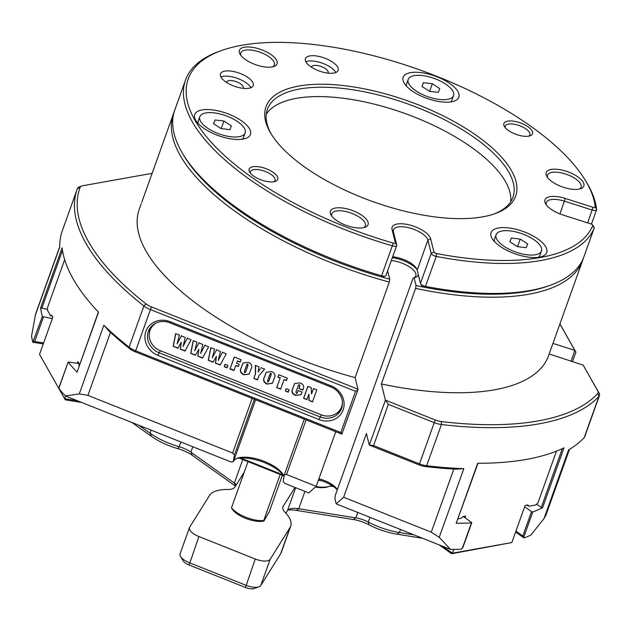 <?xml version="1.0" encoding="UTF-8"?>
<svg xmlns="http://www.w3.org/2000/svg" width="631" height="631" viewBox="0 0 631 631"><rect width="100%" height="100%" fill="white"/><g stroke="black" fill="none" stroke-linecap="round" stroke-linejoin="round"><path stroke-width="0.95" d="M78.993 363.551L68.132 362.028L59.18 387.505L59.322 389.09A282.546 113.596 -160.3 0 0 65.419 395.984L79.277 393.902L103.863 325.241A282.546 113.596 19.7 0 0 129.118 347.176A13.038 5.245 19.7 0 0 135.484 350.718L340.787 432.519L355.545 391.299L150.241 309.498A13.038 5.245 -160.3 0 1 143.876 305.956A282.546 113.596 -160.3 0 1 77.179 189.213A282.546 113.596 -160.3 0 1 77.432 188.527A13.038 5.245 -160.3 0 1 79.443 186.839L81.825 185.987A10.869 4.37 19.7 0 0 80.145 187.391A280.377 112.728 19.7 0 0 146.084 303.921A10.869 4.37 19.7 0 0 151.385 306.871L357.966 389.177L355.103 377.622A217.348 87.386 -160.3 0 1 139.238 209.318L141.21 203.813M183.298 154.674A215.171 86.51 19.7 0 0 389.737 279.21L387.805 271.433A20.429 8.211 -160.3 0 1 387.489 271.227M157.979 355.403A19.561 17.842 32 0 1 145.903 331.322A19.561 17.842 32 0 1 170.054 321.676L331.062 385.825A19.561 17.842 32 0 1 343.138 409.905A19.561 17.842 32 0 1 318.986 419.552L157.979 355.403L159.122 352.768L320.13 416.917A17.384 15.862 -148 0 0 340.235 411.152A17.384 15.862 -148 0 0 330.865 386.945L169.857 322.796A17.384 15.862 -148 0 0 149.752 328.562A17.384 15.862 -148 0 0 148.388 331.37A17.384 15.862 -148 0 0 159.122 352.768L160.4 350.726M150.73 327.181A17.384 15.862 -148 0 0 150.186 328.499A17.384 15.862 -148 0 0 149.318 333.46M65.419 395.984L231.033 461.971L233.233 461.695L233.715 460.898A26.952 10.837 -160.3 0 1 237.477 458.201A26.952 10.837 -160.3 0 1 276.22 467.697A26.952 10.837 -160.3 0 1 283.074 474.528A26.952 10.837 -160.3 0 1 284.029 476.618M583.32 258.402A217.348 87.386 -160.3 0 1 582.697 260.295L548.489 355.852A217.348 87.386 -160.3 0 1 381.376 383.964L385.383 400.101L435.209 419.954A10.869 4.37 19.7 0 0 441.353 421.563A280.377 112.728 19.7 0 0 538.219 420.893A280.377 112.728 19.7 0 0 597.683 393.594A10.869 4.37 19.7 0 0 597.738 390.873L583.178 365.136L549.159 353.967M583.178 365.136L599.048 393.066A13.038 5.245 -160.3 0 1 599.45 395.558A13.038 5.245 -160.3 0 1 598.977 396.331A282.546 113.596 -160.3 0 1 539.055 423.835A282.546 113.596 -160.3 0 1 441.432 424.513A13.038 5.245 -160.3 0 1 434.065 422.581L388.341 404.361L373.584 445.581L419.307 463.801A13.038 5.245 19.7 0 0 426.674 465.733A282.546 113.596 19.7 0 0 463.824 468.659L456.024 469.172A280.377 112.728 -160.3 0 1 425.247 466.53A10.869 4.37 -160.3 0 1 419.11 464.921L369.285 445.068L366.422 433.544L343.619 497.252L431.257 532.17L453.855 469.062M418.385 274.982A20.429 8.211 -160.3 0 1 415.332 277.403A20.429 8.211 -160.3 0 1 414.086 277.766L416.018 285.551A215.171 86.51 19.7 0 0 527.902 291.301A215.171 86.51 19.7 0 0 549.12 285.662M582.697 260.295A217.348 87.386 -160.3 0 1 528.739 294.243A217.348 87.386 -160.3 0 1 415.592 288.406L381.376 383.964M43.279 343.919L32.812 342.247A282.546 113.596 -160.3 0 1 31.55 336.126L35.604 314.001L59.677 246.753M462.783 546.738L462.405 548.158L461.151 549.191A282.546 113.596 -160.3 0 1 450.581 549.443L336.173 503.861L334.927 498.845L335.242 495.556L413.06 278.216A18.26 7.343 19.7 0 0 415.782 275.85A18.26 7.343 19.7 0 0 408.975 266.558A18.26 7.343 19.7 0 0 391.315 260.548M337.269 489.901A20.429 8.211 19.7 0 0 318.529 479.836M316.202 486.327L308.756 492.937L284.967 483.456L283.145 481.579L284.344 474.827L286.553 474.512L316.202 486.327L335.755 431.707M283.627 475.577A29.121 11.713 19.7 0 0 236.38 458.658M392.332 257.716A20.429 8.211 -160.3 0 1 416.981 269.484A20.429 8.211 19.7 0 0 412.571 265.446A20.429 8.211 19.7 0 0 392.332 257.716M141.667 202.543L173.454 113.769A217.348 87.386 -160.3 0 0 389.311 282.073L355.103 377.622M173.454 113.769A217.348 87.386 -160.3 0 1 174.172 111.916M569.485 449.375L545.91 515.204L543.993 518.579L530.892 535.072A282.546 113.596 -160.3 0 1 524.006 537.951L515.614 531.98M152.126 173.328L82.835 185.727A10.869 4.37 19.7 0 0 81.825 185.987M355.545 391.299L357.856 389.958L341.868 434.144L135.286 351.838A10.869 4.37 -160.3 0 1 129.978 348.888A280.377 112.728 -160.3 0 1 108.84 330.849L103.863 325.241M343.619 497.252L336.173 503.861M463.824 468.659L439.239 537.32L450.581 549.443M439.239 537.32L431.257 532.17M284.407 474.646L304.276 419.165L284.344 474.827M385.383 400.101L388.341 404.361M357.856 389.958L357.966 389.177M373.584 445.581L369.285 445.068M342.12 433.923L340.787 432.519M416.018 285.551L415.592 288.406M389.311 282.073L389.737 279.21M559.918 323.916L575.89 352.13L572.554 361.437M552.945 343.398L574.825 350.379L559.894 323.987M571.173 360.995L574.825 350.379M574.92 350.536L575.89 352.13M110.472 332.363L87.914 395.369L232.618 453.026L252.171 398.406M254.364 399.281L234.432 454.943L233.233 461.695M234.432 454.943L232.618 453.026M87.914 395.369L79.277 393.902M32.812 342.247L42.34 316.549A282.546 113.596 -160.3 0 1 40.652 307.81L62.114 247.857A282.546 113.596 19.7 0 0 98.531 312.203L77.061 372.156A282.546 113.596 -160.3 0 1 68.211 362.273M77.061 372.156L98.381 312.045M477.99 463.272L456.213 523.225L477.683 463.264A282.546 113.596 19.7 0 0 564.011 447.821L542.55 507.774A282.546 113.596 -160.3 0 1 532.777 511.954L523.746 537.178L524.006 537.951M462.405 548.158L471.436 522.925A282.546 113.596 -160.3 0 1 456.213 523.225M471.436 522.925L471.499 522.381L463.257 516.521M524.645 506.748L531.523 511.646L532.777 511.954M542.55 507.774L541.264 507.482L562.339 448.617M536.626 504.185L541.264 507.482M543.993 518.579L568.578 449.919A282.546 113.596 19.7 0 0 584.219 437.551A13.038 5.245 19.7 0 0 584.692 436.778L599.45 395.558M77.179 189.213L62.422 230.433A282.546 113.596 19.7 0 0 59.685 247.163L35.099 315.823M515.921 531.105L522.799 536.003L531.523 511.646M336.023 413.691A17.384 15.862 -148 0 0 341.055 409.669M414.086 277.766L413.147 278.192M369.34 445.021L385.36 400.275M318.892 478.803A18.26 7.343 -160.3 0 1 337.309 489.522A18.26 7.343 -160.3 0 1 337.364 489.624M47.53 309.379L40.652 307.81M42.34 316.549L52.341 318.6M43.397 317.164L34.681 341.521L43.626 342.956M523.746 537.178L522.799 536.003M59.18 387.505L59.59 386.353L59.18 387.505M34.681 341.521L33.309 341.781M342.207 406.112A16.516 15.065 32 0 1 341.3 407.823L340.354 409.33A16.516 15.065 32 0 1 321.25 414.812L160.242 350.662A16.516 15.065 32 0 1 151.337 327.663A16.516 15.065 32 0 1 156.496 322.82M342.452 402.578A16.516 15.065 32 0 1 341.647 406.664A16.516 15.065 32 0 1 340.354 409.33M303.235 389.011L302.833 390.124L298.905 388.562L299.638 386.511L299.394 384.894L298.51 385.076L296.034 391.733L296.286 393.468L297.138 393.247L298.195 390.534L302.131 392.096L301.019 394.659L295.623 395.463C292.303 394.178 291.262 392.04 292.508 389.051L294.614 383.569L300.001 382.883C303.227 384.09 304.308 386.133 303.235 389.011M278.728 374.727L287.35 378.166L286.49 380.556L284.068 379.594L280.637 389.169L276.709 387.6L280.14 378.024L277.869 377.125L278.728 374.727M261.005 367.668L264.602 369.096L258.994 375.595L257.44 379.925L253.812 378.474L255.358 374.144L255.374 365.42L258.962 366.856L258.158 372.069L260.311 368.796M230 368.993L234.29 357.02L241.097 359.733L240.237 362.131L237.366 360.987L236.554 363.235L239.125 364.261L238.321 366.516L235.749 365.491L233.935 370.555L230 368.993L234.361 357.051M222.427 352.295L226.213 353.802L220.14 365.065L215.384 363.164L216.433 356.263L213.026 362.226L208.285 360.34L210.786 347.657L214.564 349.164L212.253 357.793L216.528 349.945L220.408 351.491L218.2 360.482L222.427 352.295M187.281 338.295L191.059 339.801L184.993 351.057L180.229 349.164L181.278 342.254L177.871 348.217L173.139 346.332L175.631 333.649L179.409 335.156L177.106 343.785L181.373 335.944L185.262 337.49L183.053 346.474L187.281 338.295M204.854 345.299L208.632 346.805L202.567 358.061L197.811 356.168L198.852 349.258L195.444 355.221L190.712 353.336L193.204 340.653L196.99 342.16L194.679 350.789L198.946 342.941L202.835 344.494L200.626 353.478L204.854 345.299M225.078 364.292L227.957 365.444L227.097 367.834L224.226 366.69L225.078 364.292M250.996 369.34L249.142 374.073L243.85 374.83C240.443 373.268 239.551 370.918 241.184 367.786L243.038 363.046L248.33 362.297C251.737 363.858 252.621 366.209 250.996 369.34M274.201 378.584L272.347 383.317L267.047 384.074C263.648 382.512 262.756 380.162 264.389 377.03L266.243 372.29L271.535 371.541C274.942 373.102 275.826 375.453 274.201 378.584M286.214 388.657L289.093 389.8L288.233 392.19L285.362 391.046L286.214 388.657M313.449 388.562L316.778 389.887L312.495 401.86L309.016 400.472L308.843 394.186L306.895 399.628L303.574 398.303L307.857 386.338L311.186 387.663L311.525 393.957L313.449 388.562M151.337 327.663L152.284 326.148A16.516 15.065 32 0 1 153.42 324.586M185.159 350.749L180.229 349.164M180.419 348.856L181.278 342.254M178.045 347.91L173.139 346.332M173.328 346.033L175.749 333.704M181.562 335.637L177.106 343.785M187.47 337.987L183.053 346.474M202.732 357.753L197.811 356.168M198 355.86L198.852 349.258M195.626 354.914L190.712 353.336M190.901 353.037L193.331 340.701M199.136 342.641L194.679 350.789M205.043 344.991L200.626 353.478M220.314 364.75L215.384 363.164M215.573 362.864L216.433 356.263M213.199 361.918L208.285 360.34M208.475 360.041L210.904 347.705M216.717 349.645L212.253 357.793M222.617 351.995L218.2 360.482M227.215 367.502L224.226 366.69M224.415 366.39L225.149 364.324M240.356 361.8L237.366 360.987M238.439 366.185L235.749 365.491M234.054 370.231L230.189 368.685M249.237 373.923L243.85 374.83M244.039 374.53C240.632 372.968 239.741 370.618 241.373 367.487L243.132 362.904M245.333 372.471L244.544 372.858L245.751 371.446L247.754 365.838L247.644 364.276L246.934 364.481L247.833 363.977L246.737 365.049M244.733 372.55L245.94 371.146L247.944 365.53L247.833 363.977L246.547 365.357L244.505 371.052L244.544 372.858M264.547 369.08L258.994 375.595M257.558 379.594L253.812 378.474M254.001 378.174L255.358 374.144M255.547 373.844L255.563 365.499M272.434 383.167L267.047 384.074M267.236 383.774C263.837 382.212 262.946 379.862 264.578 376.731L266.337 372.148M268.538 381.716L267.741 382.102L268.948 380.69L270.959 375.082L270.849 373.52L270.139 373.726L271.038 373.221L269.942 374.293M267.93 381.794L269.137 380.39L271.149 374.782L271.038 373.221L269.752 374.601L267.71 380.296L267.741 382.102M286.608 380.225L284.068 379.594M280.756 388.838L276.709 387.6M276.899 387.3L280.14 378.024M280.33 377.724L277.869 377.125M278.058 376.817L278.799 374.759M288.351 391.859L285.362 391.046M285.551 390.747L286.285 388.68M302.951 389.792L298.905 388.562M299.094 388.254L299.828 386.211L299.394 384.894M299.583 384.594L298.597 384.957M297.233 393.066L298.266 390.557M301.113 394.509L295.623 395.463M295.813 395.156C292.492 393.878 291.451 391.741 292.697 388.743L294.709 383.419M312.613 401.529L309.016 400.472M309.206 400.172L308.843 394.186M307.013 399.297L303.574 398.303M303.763 398.003L307.928 386.361M313.52 388.593L311.525 393.957M315.934 486.564A26.084 10.482 19.7 0 0 329.713 486.201L328.286 486.714A24.775 9.962 -160.3 0 1 315.35 487.085M283.761 475.877L239.244 458.138M329.713 486.201A26.084 10.482 19.7 0 0 331.583 485.31M321.195 480.601A26.084 10.482 -160.3 0 1 318.387 480.223M240.726 458.011L283.114 474.898M285.898 513.208L287.42 510.771A17.384 6.988 -160.3 0 1 289.85 509.028A17.384 6.988 -160.3 0 1 298.747 508.744L355.86 517.885A17.384 6.988 -160.3 0 1 368.307 522.066A43.468 17.479 19.7 0 0 399.423 532.532L413.983 534.859M294.993 487.455L283.177 506.338A17.384 6.988 -160.3 0 0 282.909 506.89A17.384 6.988 -160.3 0 0 285.133 512.404A43.468 17.479 19.7 0 1 290.694 526.167A43.468 17.479 19.7 0 1 290.015 527.555L270.171 559.279A13.038 5.245 -160.3 0 1 255.255 559.003L198.907 536.547A13.038 5.245 -160.3 0 1 189.466 527.619A13.038 5.245 -160.3 0 1 189.663 527.208L209.516 495.477A43.468 17.479 19.7 0 1 227.625 489.49A17.384 6.988 -160.3 0 0 234.874 487.093L244.292 472.043M138.938 425.278L150.02 433.158A43.468 17.479 19.7 0 0 179.196 446.724A17.384 6.988 -160.3 0 1 190.87 452.143L234.346 483.086A17.384 6.988 -160.3 0 1 236.373 484.703M189.466 527.619L180.072 553.852A13.038 5.245 19.7 0 0 180.545 556.463A13.038 5.245 19.7 0 0 189.513 562.781L245.869 585.237A13.038 5.245 19.7 0 0 258.955 586.814A13.038 5.245 19.7 0 0 260.777 585.513L280.629 553.781A43.468 17.479 19.7 0 0 281.3 552.401L290.694 526.167M258.955 586.814L254.198 588.526A8.692 3.494 -160.3 0 1 245.467 587.469L189.119 565.013A8.692 3.494 -160.3 0 1 183.14 560.809L180.545 556.463M235.505 486.091L192.352 455.385A21.738 8.739 19.7 0 0 177.768 448.609A39.122 15.728 -160.3 0 1 151.511 436.4L131.974 422.502M422.549 538.275L396.891 534.165A39.122 15.728 -160.3 0 1 368.883 524.755A21.738 8.739 19.7 0 0 353.328 519.518L296.215 510.376A21.738 8.739 19.7 0 0 288.012 510.077M330.155 486.036L333.476 486.564M79.041 366.075L79.088 363.708L77.889 361.595L77.29 363.275M52.128 316.068L50.606 315.823L47.506 310.342L47.577 307.407L64.677 259.649M50.606 315.823L51.624 315.169L52.815 317.283L39.532 354.377L64.607 398.689L77.313 400.724M65.561 396.039L64.607 398.689L65.316 399.825L81.604 402.436M556.479 451.133L537.983 502.797L535.893 504.926L528.533 506.243L526.956 505.123M465.047 517.791L465.654 516.087L462.823 516.6L461.151 518.296L458.098 518.848M442.694 546.304L452.372 553.19L453.728 549.404M511.828 542.55L451.607 553.734L452.372 553.19L511.828 542.55L525.11 505.455L527.934 504.95L528.533 506.243M451.607 553.734L439.215 544.916M282.341 475.309L269.374 511.528L263.916 521.048A19.561 7.864 -160.3 0 1 246.114 518.556A19.561 7.864 -160.3 0 1 232.058 508.846L231.616 508.105M248.015 461.632L231.498 507.758A21.738 8.739 19.7 0 0 263.703 520.591L280.219 474.465M231.719 508.215L231.498 507.758M263.703 520.591L263.916 521.048M551.975 181.641A19.995 8.037 -160.3 0 1 546.888 176.577A19.995 8.037 -160.3 0 1 554.823 169.179A19.995 8.037 -160.3 0 1 578.02 176.98A19.995 8.037 -160.3 0 1 580.717 188.685A19.995 8.037 -160.3 0 1 551.975 181.641M579.392 189.063A17.826 7.162 19.7 0 0 581.104 187.186A17.826 7.162 19.7 0 0 575.929 179.101A17.826 7.162 19.7 0 0 558.719 172.421A17.826 7.162 19.7 0 0 547.542 175.173A17.826 7.162 19.7 0 0 547.676 177.713M336.213 220.243A19.995 8.037 -160.3 0 1 331.133 215.179A19.995 8.037 -160.3 0 1 339.068 207.773A19.995 8.037 -160.3 0 1 362.257 215.581A19.995 8.037 -160.3 0 1 364.955 227.286A19.995 8.037 -160.3 0 1 336.213 220.243M363.63 227.665A17.826 7.162 19.7 0 0 365.341 225.788A17.826 7.162 19.7 0 0 360.167 217.703A17.826 7.162 19.7 0 0 342.964 211.022A17.826 7.162 19.7 0 0 331.788 213.775A17.826 7.162 19.7 0 0 331.914 216.315M245.214 59.417A19.995 8.037 -160.3 0 1 240.127 54.353A19.995 8.037 -160.3 0 1 248.062 46.954A19.995 8.037 -160.3 0 1 271.259 54.755A19.995 8.037 -160.3 0 1 273.957 66.468A19.995 8.037 -160.3 0 1 245.214 59.417M272.631 66.847A17.826 7.162 19.7 0 0 274.343 64.969A17.826 7.162 19.7 0 0 269.169 56.885A17.826 7.162 19.7 0 0 251.958 50.204A17.826 7.162 19.7 0 0 240.782 52.949A17.826 7.162 19.7 0 0 240.916 55.489M250.681 176.506A215.171 86.51 19.7 0 0 393.302 243.109A2.177 0.876 19.7 0 0 395.329 242.675L392.04 229.447A20.429 8.211 -160.3 0 1 409.046 224.849A20.429 8.211 -160.3 0 1 430.634 238.755L433.923 251.982A2.177 0.876 19.7 0 0 436.431 253.512A215.171 86.51 19.7 0 0 592.793 225.535A2.177 0.876 19.7 0 0 592.722 225.086A2.177 0.876 19.7 0 0 592.17 224.533A2.177 0.876 19.7 0 0 590.868 223.91L563.112 215.053A20.429 8.211 -160.3 0 1 550.895 209.129A20.429 8.211 -160.3 0 1 545.705 203.955A20.429 8.211 -160.3 0 1 565.289 198.449L593.045 207.307A2.177 0.876 19.7 0 0 595.23 206.984A215.171 86.51 19.7 0 0 585.631 180.837A215.171 86.51 19.7 0 0 530.963 126.366A215.171 86.51 19.7 0 0 221.623 50.504A215.171 86.51 19.7 0 0 250.681 176.506M592.722 225.086L594.016 227.255A4.346 1.751 -160.3 0 1 594.173 228.13A217.348 87.386 -160.3 0 1 436.226 256.415A4.346 1.751 -160.3 0 1 431.194 253.362L427.913 240.135A18.26 7.343 19.7 0 0 410.884 228.319A18.26 7.343 19.7 0 0 393.484 229.818A18.26 7.343 19.7 0 0 393.428 231.814L396.71 245.049A4.346 1.751 -160.3 0 1 396.694 245.522A4.346 1.751 -160.3 0 1 392.656 245.909A217.348 87.386 -160.3 0 1 248.59 178.636A217.348 87.386 -160.3 0 1 185.53 80.042A217.348 87.386 -160.3 0 1 219.241 51.356L221.623 50.504M385.289 276.07L382.907 276.922A2.177 0.876 -160.3 0 1 381.227 276.835A215.171 86.51 -160.3 0 1 238.605 210.233A215.171 86.51 -160.3 0 1 183.936 155.754L182.643 153.585A217.348 87.386 19.7 0 0 237.863 208.609A217.348 87.386 19.7 0 0 381.921 275.881A4.346 1.751 19.7 0 0 385.289 276.07A4.346 1.751 19.7 0 0 385.959 275.495L396.694 245.522M185.53 80.042L174.795 110.023A217.348 87.386 19.7 0 0 182.643 153.585M392.656 256.801A18.26 7.343 -160.3 0 1 411.822 263.821A18.26 7.343 -160.3 0 1 416.468 268.443A18.26 7.343 -160.3 0 1 417.178 270.107L420.467 283.343A4.346 1.751 19.7 0 0 420.632 283.737A4.346 1.751 19.7 0 0 421.737 284.841A4.346 1.751 19.7 0 0 425.491 286.395A217.348 87.386 19.7 0 0 550.327 285.236A217.348 87.386 19.7 0 0 583.43 258.134A4.346 1.751 19.7 0 0 583.438 258.103A4.346 1.751 19.7 0 0 583.454 258.071M550.327 285.236L547.945 286.088A215.171 86.51 -160.3 0 1 424.355 287.239A2.177 0.876 -160.3 0 1 422.486 286.458A2.177 0.876 -160.3 0 1 421.934 285.906L420.632 283.737M508.31 130.412A15.215 6.121 -160.3 0 1 504.445 126.563A15.215 6.121 -160.3 0 1 510.487 120.931A15.215 6.121 -160.3 0 1 528.131 126.87A15.215 6.121 -160.3 0 1 530.182 135.775A15.215 6.121 -160.3 0 1 508.31 130.412M528.81 136.138A13.038 5.245 19.7 0 0 529.827 134.908A13.038 5.245 19.7 0 0 526.041 129A13.038 5.245 19.7 0 0 513.453 124.11A13.038 5.245 19.7 0 0 505.273 126.121A13.038 5.245 19.7 0 0 505.281 127.714M253.512 176.002A15.215 6.121 -160.3 0 1 249.647 172.145A15.215 6.121 -160.3 0 1 255.681 166.521A15.215 6.121 -160.3 0 1 273.326 172.452A15.215 6.121 -160.3 0 1 275.384 181.365A15.215 6.121 -160.3 0 1 253.512 176.002M274.012 181.728A13.038 5.245 19.7 0 0 275.029 180.498A13.038 5.245 19.7 0 0 271.243 174.582A13.038 5.245 19.7 0 0 258.647 169.692A13.038 5.245 19.7 0 0 250.475 171.703A13.038 5.245 19.7 0 0 250.475 173.296M248.188 77.668A17.384 6.988 19.7 0 0 231.396 71.153A17.384 6.988 19.7 0 0 220.487 73.835A17.384 6.988 19.7 0 0 225.535 81.722A17.384 6.988 19.7 0 0 242.328 88.237A17.384 6.988 19.7 0 0 253.228 85.556A17.384 6.988 19.7 0 0 248.188 77.668M250.933 87.693A17.384 6.988 19.7 0 0 246.311 82.913A17.384 6.988 19.7 0 0 220.905 76.943M333.121 62.477A17.384 6.988 19.7 0 0 316.328 55.954A17.384 6.988 19.7 0 0 305.428 58.636A17.384 6.988 19.7 0 0 310.468 66.523A17.384 6.988 19.7 0 0 327.26 73.046A17.384 6.988 19.7 0 0 338.161 70.364A17.384 6.988 19.7 0 0 333.121 62.477M335.866 72.494A17.384 6.988 19.7 0 0 331.243 67.722A17.384 6.988 19.7 0 0 305.838 61.743M411.735 90.675A29.562 11.886 -160.3 0 1 404.226 83.189A29.562 11.886 -160.3 0 1 415.955 72.249A29.562 11.886 -160.3 0 1 450.242 83.781A29.562 11.886 -160.3 0 1 454.233 101.094A29.562 11.886 -160.3 0 1 411.735 90.675M203.332 127.959A29.562 11.886 -160.3 0 1 195.823 120.474A29.562 11.886 -160.3 0 1 207.552 109.534A29.562 11.886 -160.3 0 1 241.839 121.065A29.562 11.886 -160.3 0 1 245.83 138.378A29.562 11.886 -160.3 0 1 203.332 127.959M499.634 246.011A29.562 11.886 -160.3 0 1 492.125 238.526A29.562 11.886 -160.3 0 1 503.853 227.586A29.562 11.886 -160.3 0 1 538.14 239.125A29.562 11.886 -160.3 0 1 542.132 256.431A29.562 11.886 -160.3 0 1 499.634 246.011M304.473 166.884A132.581 53.304 -160.3 0 1 270.786 133.315A132.581 53.304 -160.3 0 1 323.395 84.246A132.581 53.304 -160.3 0 1 477.17 135.988A132.581 53.304 -160.3 0 1 495.075 213.625A132.581 53.304 -160.3 0 1 304.473 166.884M493.868 214.043A130.404 52.428 19.7 0 0 512.924 197.266A130.404 52.428 19.7 0 0 475.08 138.11A130.404 52.428 19.7 0 0 349.156 89.231A130.404 52.428 19.7 0 0 267.378 109.352A130.404 52.428 19.7 0 0 271.456 134.411M510.692 201.754A130.404 52.428 19.7 0 0 471.728 147.48A130.404 52.428 19.7 0 0 266.25 114.235M311.643 67.32A8.692 3.494 -160.3 0 1 311.73 66.815A8.692 3.494 -160.3 0 1 317.18 65.474A8.692 3.494 -160.3 0 1 325.58 68.732A8.692 3.494 -160.3 0 1 328.104 72.675A8.692 3.494 -160.3 0 1 327.844 73.117M226.71 82.511A8.692 3.494 -160.3 0 1 226.797 82.006A8.692 3.494 -160.3 0 1 232.247 80.665A8.692 3.494 -160.3 0 1 240.648 83.931A8.692 3.494 -160.3 0 1 243.164 87.875A8.692 3.494 -160.3 0 1 242.911 88.316M585.631 180.837L586.925 183.006A217.348 87.386 -160.3 0 1 596.626 209.413A4.346 1.751 -160.3 0 1 596.587 209.76A4.346 1.751 -160.3 0 1 592.264 210.06L564.508 201.202A18.26 7.343 19.7 0 0 546.343 202.472A18.26 7.343 19.7 0 0 546.493 205.091M594.173 228.13A4.346 1.751 -160.3 0 1 594.165 228.162L583.438 258.103L594.165 228.162L592.793 225.535M448.759 99.146A24.081 9.686 19.7 0 0 453.555 95.644A24.081 9.686 19.7 0 0 439.996 80.871A24.081 9.686 19.7 0 0 413.005 75.901A24.081 9.686 19.7 0 0 408.21 79.411A24.081 9.686 19.7 0 0 421.768 94.185A24.081 9.686 19.7 0 0 448.759 99.146M453.555 95.644L451.97 100.069A24.081 9.686 -160.3 0 1 450.613 101.946M406.482 86.147A24.081 9.686 -160.3 0 1 406.624 83.828L408.21 79.411M429.435 91.298L421.989 86.455L423.433 82.685L432.33 83.757L439.775 88.6L438.332 92.371L429.435 91.298M429.616 91.321L432.33 83.757M422.06 86.502L423.433 82.685M536.658 254.49A24.081 9.686 19.7 0 0 541.453 250.98A24.081 9.686 19.7 0 0 527.895 236.207A24.081 9.686 19.7 0 0 500.904 231.246A24.081 9.686 19.7 0 0 496.108 234.748A24.081 9.686 19.7 0 0 509.667 249.521A24.081 9.686 19.7 0 0 536.658 254.49M541.453 250.98L539.868 255.405A24.081 9.686 -160.3 0 1 538.511 257.282M494.381 241.484A24.081 9.686 -160.3 0 1 494.523 239.173L496.108 234.748M517.333 246.634L509.887 241.791L511.331 238.021L520.228 239.094L527.674 243.945L526.23 247.707L517.333 246.634M517.515 246.658L520.228 239.094M509.958 241.839L511.331 238.021M240.356 136.43A24.081 9.686 19.7 0 0 245.151 132.928A24.081 9.686 19.7 0 0 231.593 118.155A24.081 9.686 19.7 0 0 204.602 113.194A24.081 9.686 19.7 0 0 199.806 116.696A24.081 9.686 19.7 0 0 213.365 131.469A24.081 9.686 19.7 0 0 240.356 136.43M245.151 132.928L243.566 137.353A24.081 9.686 -160.3 0 1 242.209 139.23M198.079 123.431A24.081 9.686 -160.3 0 1 198.221 121.113L199.806 116.696M221.031 128.582L213.578 123.739L215.029 119.969L223.918 121.042L231.372 125.884L229.929 129.655L221.031 128.582M221.213 128.606L223.918 121.042M213.657 123.786L215.029 119.969M584.219 437.551L598.977 396.331L597.683 393.594M419.11 464.921L435.209 419.954M151.385 306.871L135.286 351.838M306.114 419.899L286.553 474.512M441.353 421.563L441.432 424.513L426.674 465.733L425.247 466.53M129.978 348.888L129.118 347.176L143.876 305.956L146.084 303.921M80.145 187.391L77.432 188.527M599.048 393.066L597.738 390.873M255.602 399.77L233.715 460.898M321.408 414.875L318.986 419.552M331.062 385.825L330.865 386.945M169.857 322.796L170.054 321.676M62.485 250.436L41.717 308.449M400.511 529.496L399.423 532.532L396.891 534.165M151.109 430.121L150.02 433.158L151.511 436.4M260.777 585.513L270.171 559.279M290.015 527.555L280.629 553.781M245.467 587.469L255.255 559.003M189.119 565.013L198.907 536.547M177.768 448.609L179.196 446.724L180.892 441.992M192.802 446.74L190.87 452.143L192.352 455.385M235.631 485.886L234.346 483.086L242.769 459.549M370.003 517.341L368.307 522.066L368.883 524.755M304.947 491.423L298.747 508.744L296.215 510.376M353.328 519.518L355.86 517.885L357.801 512.475M283.177 506.338L282.767 507.49M287.42 510.771L295.671 487.724M381.227 276.835L393.302 243.109M436.431 253.512L436.226 256.415L425.491 286.395L424.355 287.239M559.949 213.925L565.289 198.449M587.666 222.885L593.045 207.307M417.178 270.107L427.913 240.135L430.634 238.755M420.467 283.343L431.194 253.362L433.923 251.982M393.428 231.814L392.04 229.447M396.71 245.049L395.329 242.675M595.23 206.984L596.626 209.413M59.259 386.819L68.132 362.028M462.917 547.456L471.751 522.776M596.587 209.76L591.444 224.123"/></g></svg>
